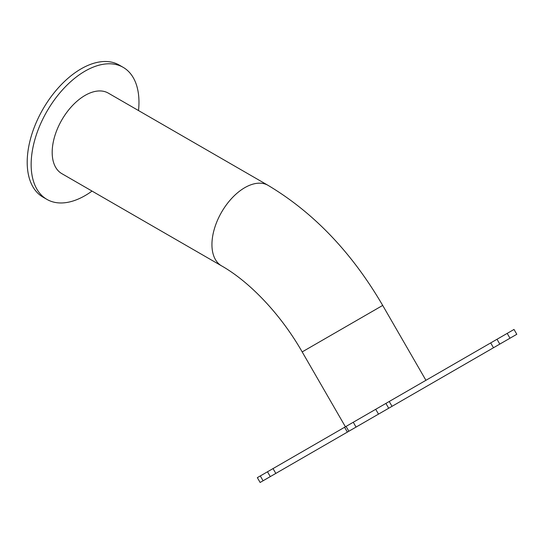 <?xml version="1.0" encoding="UTF-8"?>
<svg xmlns="http://www.w3.org/2000/svg" width="544" height="544" viewBox="0 0 544 544"><rect width="100%" height="100%" fill="white"/><g stroke="black" fill="none" stroke-linecap="round" stroke-linejoin="round"><path stroke-width="0.82" d="M138.516 110.554A76.242 44.016 120 0 0 123.175 67.347A76.242 44.016 120 0 0 64.423 87.774A76.242 44.016 120 0 0 31.144 164.499A76.242 44.016 120 0 0 46.934 199.396A76.242 44.016 120 0 0 92.024 191.08M52.183 152.354A46.492 26.84 -60 0 1 72.474 105.57A46.492 26.84 -60 0 1 108.297 93.112L268.056 185.348A46.492 26.84 -60 0 0 232.234 197.805A46.492 26.84 -60 0 0 211.942 244.589A46.492 26.84 -60 0 0 221.571 265.866L61.812 173.631A46.492 26.84 -60 0 1 52.183 152.354M46.934 199.396L42.99 197.125A76.242 44.016 -60 0 1 27.2 162.221A76.242 44.016 -60 0 1 60.479 85.496A76.242 44.016 -60 0 1 119.231 65.069L123.175 67.347M371.715 418.05L364.861 422.008L371.715 418.05M503.207 342.135L496.346 346.093L503.207 342.135M410.23 395.814L403.369 399.772L410.23 395.814M278.739 471.73L271.884 475.687L278.739 471.73M376.53 415.269L369.675 419.227L376.53 415.269M475.15 358.333L468.289 362.29L475.15 358.333M405.416 398.596L398.555 402.553L405.416 398.596M306.796 455.532L299.941 459.49L306.796 455.532M513.842 335.995L516.8 334.288L514.012 329.453L344.583 427.271L257.339 477.646L260.127 482.474L266.934 478.55M516.8 334.288L260.127 482.474M428.074 385.512L501.106 343.346M425.932 380.304L382.697 305.422L313.97 345.1L302.178 351.914L345.413 426.795M392.034 406.32L389.239 401.492M493.476 347.752L490.688 342.924M356.055 427.088L353.267 422.26M378.502 414.127L375.714 409.299M348.854 431.249L346.066 426.421M275.822 473.416L273.034 468.588M270.286 476.612L267.498 471.777M263.078 480.774L260.29 475.939M509.993 338.218L507.205 333.384M499.8 344.1L497.012 339.266M388.695 408.245L385.907 403.417M382.697 305.422C351.914 252.64 313.698 212.616 268.056 185.348M302.178 351.914C280.534 313.942 249.295 281.561 221.571 265.866M347.371 432.106L344.583 427.271"/></g></svg>
